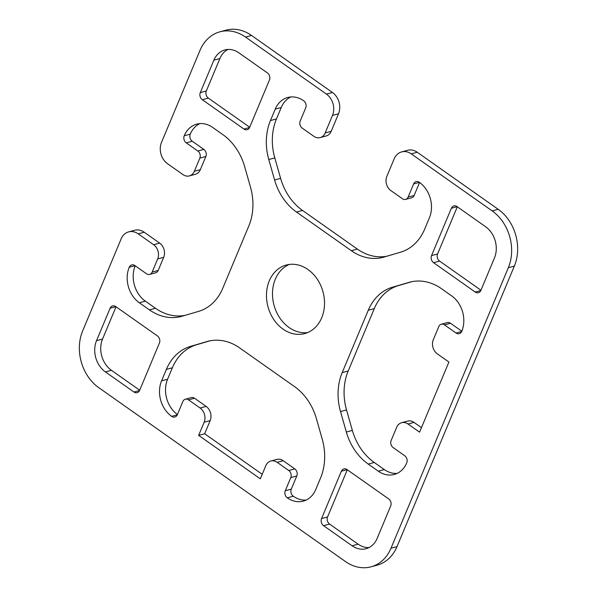 <?xml version="1.0" encoding="UTF-8"?>
<svg xmlns="http://www.w3.org/2000/svg" width="597" height="597" viewBox="0 0 597 597"><rect width="100%" height="100%" fill="white"/><g stroke="black" fill="none" stroke-linecap="round" stroke-linejoin="round"><path stroke-width="0.9" d="M408.945 282.388A52.2 41.909 74.9 0 1 409.646 282.187A52.2 41.909 74.9 0 1 441.571 288.754L451.645 295.858A26.096 20.955 74.9 0 1 461.75 331.357A5.216 4.194 74.9 0 1 459.257 333.686A5.216 4.194 74.9 0 1 456.063 333.022L444.504 324.872A5.216 4.194 -105.1 0 0 441.31 324.216A5.216 4.194 -105.1 0 0 438.81 326.544L433.31 339.693A10.44 8.38 -105.1 0 0 437.355 353.894L448.914 362.043L419.579 432.168L408.02 424.019A10.44 8.38 -105.1 0 0 401.632 422.706A10.44 8.38 -105.1 0 0 396.647 427.355L391.139 440.504A5.216 4.194 -105.1 0 0 393.162 447.601L404.729 455.75A5.216 4.194 74.9 0 1 406.744 462.854A26.096 20.955 74.9 0 1 394.266 474.466A26.096 20.955 74.9 0 1 378.311 471.182L368.23 464.078A52.2 41.909 74.9 0 1 346.342 432.034L340.514 411.549A52.2 41.909 74.9 0 1 342.193 372.603L368.282 310.231A52.2 41.909 74.9 0 1 392.535 287.194L410.355 282.008M411.878 281.665L398.542 285.575A52.2 41.909 -105.1 0 0 374.289 308.612L348.2 370.983A52.2 41.909 -105.1 0 0 346.529 409.93L352.357 430.415A52.2 41.909 -105.1 0 0 374.237 462.459L384.319 469.563A26.096 20.955 -105.1 0 0 397.199 473.376M401.632 422.706L407.647 421.086A10.44 8.38 74.9 0 1 414.027 422.4L421.475 427.646M441.31 324.216L447.317 322.596A5.216 4.194 74.9 0 1 450.511 323.253L461.809 331.216M166.369 369.394A52.2 41.909 74.9 0 1 190.622 346.357L207.025 341.551A52.2 41.909 74.9 0 1 207.734 341.35A52.2 41.909 74.9 0 1 239.651 347.917L294.5 386.58A52.2 41.909 74.9 0 1 316.388 418.624L322.216 439.101A52.2 41.909 74.9 0 1 320.537 478.055L315.746 489.518A26.096 20.955 74.9 0 1 303.261 501.137A26.096 20.955 74.9 0 1 287.306 497.846A5.216 4.194 74.9 0 1 285.284 490.749L290.784 477.6A5.216 4.194 -105.1 0 0 288.761 470.503L277.202 462.354A10.44 8.38 -105.1 0 0 270.814 461.041A10.44 8.38 -105.1 0 0 265.822 465.682L260.322 478.831L198.652 435.37L204.159 422.221A10.44 8.38 -105.1 0 0 200.114 408.02L188.555 399.871A5.216 4.194 -105.1 0 0 185.361 399.214A5.216 4.194 -105.1 0 0 182.861 401.535L177.361 414.684A5.216 4.194 74.9 0 1 174.869 417.012A5.216 4.194 74.9 0 1 171.675 416.355A26.096 20.955 74.9 0 1 161.571 380.856L166.369 369.394L172.376 367.774L167.578 379.237A26.096 20.955 -105.1 0 0 177.421 414.542M209.957 340.827L196.629 344.738A52.2 41.909 -105.1 0 0 172.376 367.774M185.361 399.214L191.368 397.595A5.216 4.194 74.9 0 1 194.562 398.251L206.122 406.4A10.44 8.38 74.9 0 1 210.166 420.601L204.667 433.75L262.217 474.309M198.652 435.37L204.667 433.75M270.814 461.041L276.829 459.414A10.44 8.38 74.9 0 1 283.209 460.727L294.776 468.884A5.216 4.194 74.9 0 1 296.791 475.981L291.291 489.13A5.216 4.194 -105.1 0 0 293.314 496.226A26.096 20.955 -105.1 0 0 306.194 500.047M457.317 206.778L437.571 253.979A5.216 4.194 -105.1 0 0 439.593 261.076L480.951 290.232M431.556 255.598L451.362 208.256A5.216 4.194 74.9 0 1 453.854 205.935A5.216 4.194 74.9 0 1 457.048 206.592L485.57 226.696A22.97 18.44 74.9 0 1 494.465 257.934L480.898 290.366A5.216 4.194 74.9 0 1 478.398 292.694A5.216 4.194 74.9 0 1 475.205 292.037L433.579 262.695A5.216 4.194 74.9 0 1 431.556 255.598L437.571 253.979M227.942 49.454A22.97 18.44 -105.1 0 0 219.883 58.551L206.316 90.983A5.216 4.194 -105.1 0 0 208.331 98.087L249.695 127.236M200.301 92.602L213.868 60.17A22.97 18.44 74.9 0 1 224.853 49.947A22.97 18.44 74.9 0 1 238.897 52.834L267.419 72.938A5.216 4.194 74.9 0 1 269.441 80.035L249.636 127.377A5.216 4.194 74.9 0 1 247.143 129.698A5.216 4.194 74.9 0 1 243.949 129.042L202.323 99.706A5.216 4.194 74.9 0 1 200.301 92.602L206.316 90.983M116.049 306.768L102.535 339.066A22.97 18.44 -105.1 0 0 111.43 370.304L139.683 390.222M96.527 340.686L110.094 308.253A5.216 4.194 74.9 0 1 112.594 305.925A5.216 4.194 74.9 0 1 115.781 306.589L157.407 335.924A5.216 4.194 74.9 0 1 159.429 343.021L139.631 390.363A5.216 4.194 74.9 0 1 137.131 392.684A5.216 4.194 74.9 0 1 133.944 392.028L105.415 371.924A22.97 18.44 74.9 0 1 96.527 340.686L102.535 339.066M347.305 469.764L327.559 516.965A5.216 4.194 -105.1 0 0 329.581 524.062L358.103 544.166A22.97 18.44 -105.1 0 0 369.058 547.546M321.552 518.584L341.35 471.242A5.216 4.194 74.9 0 1 343.85 468.921A5.216 4.194 74.9 0 1 347.044 469.578L388.669 498.913A5.216 4.194 74.9 0 1 390.684 506.017L377.117 538.449A22.97 18.44 74.9 0 1 366.14 548.673A22.97 18.44 74.9 0 1 352.096 545.785L323.574 525.681A5.216 4.194 74.9 0 1 321.552 518.584L327.559 516.965M289.314 264.434A35.492 28.499 -105.1 0 0 275.299 279.217A35.492 28.499 -105.1 0 0 278.769 316.313A35.492 28.499 -105.1 0 0 307.686 332.566M269.284 280.836A35.492 28.499 74.9 0 1 286.254 265.038A35.492 28.499 74.9 0 1 323.007 291.896A35.492 28.499 74.9 0 1 304.731 333.581A35.492 28.499 74.9 0 1 273.777 319.529A35.492 28.499 74.9 0 1 269.284 280.836M161.488 142.437L199.995 50.387A41.76 33.522 74.9 0 1 219.965 31.805A41.76 33.522 74.9 0 1 245.494 37.059L326.44 94.102A15.656 12.574 74.9 0 1 332.499 115.4L325.164 132.937A10.44 8.38 74.9 0 1 320.171 137.586A10.44 8.38 74.9 0 1 313.791 136.273L302.224 128.116A5.216 4.194 74.9 0 1 300.209 121.019L305.709 107.87A5.216 4.194 -105.1 0 0 303.686 100.774A26.096 20.955 -105.1 0 0 287.724 97.49A26.096 20.955 -105.1 0 0 275.247 109.102L270.456 120.564A52.2 41.909 -105.1 0 0 268.777 159.518L274.605 179.995A52.2 41.909 -105.1 0 0 296.493 212.047L351.334 250.703A52.2 41.909 -105.1 0 0 383.259 257.27A52.2 41.909 -105.1 0 0 383.961 257.068L400.371 252.262A52.2 41.909 -105.1 0 0 424.624 229.226L429.422 217.763A26.096 20.955 -105.1 0 0 419.318 182.264A5.216 4.194 -105.1 0 0 416.124 181.607A5.216 4.194 -105.1 0 0 413.624 183.936L408.124 197.085A5.216 4.194 74.9 0 1 405.632 199.405A5.216 4.194 74.9 0 1 402.438 198.749L390.878 190.6A10.44 8.38 74.9 0 1 386.834 176.399L394.169 158.869A15.656 12.574 74.9 0 1 401.654 151.899A15.656 12.574 74.9 0 1 411.229 153.869L492.174 210.913A41.76 33.522 74.9 0 1 508.338 267.71L390.998 548.233A41.76 33.522 74.9 0 1 371.028 566.814A41.76 33.522 74.9 0 1 345.491 561.561L98.818 387.707A41.76 33.522 74.9 0 1 82.655 330.91L121.154 238.86A15.656 12.574 74.9 0 1 128.646 231.89A15.656 12.574 74.9 0 1 138.22 233.86L153.638 244.733A10.44 8.38 74.9 0 1 157.675 258.926L152.175 272.075A5.216 4.194 74.9 0 1 149.683 274.404A5.216 4.194 74.9 0 1 146.489 273.747L134.929 265.598A5.216 4.194 -105.1 0 0 131.736 264.941A5.216 4.194 -105.1 0 0 129.236 267.262A26.096 20.955 -105.1 0 0 139.34 302.761L149.422 309.865A52.2 41.909 -105.1 0 0 181.339 316.432A52.2 41.909 -105.1 0 0 182.048 316.238L198.458 311.425A52.2 41.909 -105.1 0 0 222.711 288.388L248.8 226.017A52.2 41.909 -105.1 0 0 250.471 187.07L244.643 166.585A52.2 41.909 -105.1 0 0 222.763 134.541L212.681 127.437A26.096 20.955 -105.1 0 0 196.719 124.154A26.096 20.955 -105.1 0 0 184.242 135.765A5.216 4.194 -105.1 0 0 186.264 142.87L197.823 151.019A5.216 4.194 74.9 0 1 199.846 158.115L194.346 171.264A10.44 8.38 74.9 0 1 189.353 175.914A10.44 8.38 74.9 0 1 182.973 174.6L167.556 163.735A15.656 12.574 74.9 0 1 161.488 142.437M189.353 175.914L195.368 174.294A10.44 8.38 -105.1 0 0 200.353 169.645L205.861 156.496A5.216 4.194 -105.1 0 0 203.838 149.399L192.271 141.25A5.216 4.194 74.9 0 1 190.256 134.146A26.096 20.955 74.9 0 1 199.801 123.624M185.122 315.335A52.2 41.909 74.9 0 1 155.429 308.246L145.355 301.142A26.096 20.955 74.9 0 1 135.191 265.784M149.683 274.404L155.69 272.784A5.216 4.194 -105.1 0 0 158.19 270.456L163.69 257.307A10.44 8.38 -105.1 0 0 159.645 243.106L144.228 232.24A15.656 12.574 -105.1 0 0 134.653 230.27L128.646 231.89M371.028 566.814L377.035 565.195A41.76 33.522 -105.1 0 0 397.005 546.613L514.345 266.09A41.76 33.522 -105.1 0 0 498.182 209.293L417.243 152.25A15.656 12.574 -105.1 0 0 407.669 150.28L401.654 151.899M405.632 199.405L411.639 197.786A5.216 4.194 -105.1 0 0 414.139 195.465L419.579 182.458M387.043 256.173A52.2 41.909 74.9 0 1 357.349 249.083L302.5 210.42A52.2 41.909 74.9 0 1 280.612 178.376L274.784 157.899A52.2 41.909 74.9 0 1 276.463 118.945L281.254 107.482A26.096 20.955 74.9 0 1 290.806 96.953M320.171 137.586L326.186 135.959A10.44 8.38 -105.1 0 0 331.178 131.318L338.506 113.781A15.656 12.574 -105.1 0 0 332.447 92.483L251.509 35.439A41.76 33.522 -105.1 0 0 225.972 30.186L219.965 31.805M392.535 287.194L398.542 285.575M368.282 310.231L374.289 308.612M342.193 372.603L348.2 370.983M340.514 411.549L346.529 409.93M346.342 432.034L352.357 430.415M368.23 464.078L374.237 462.459M378.311 471.182L384.319 469.563M408.02 424.019L414.027 422.4M444.504 324.872L450.511 323.253M456.063 333.022L461.682 331.507M190.622 346.357L196.629 344.738M161.571 380.856L167.578 379.237M171.675 416.355L177.294 414.84M188.555 399.871L194.562 398.251M200.114 408.02L206.122 406.4M204.159 422.221L210.166 420.601M277.202 462.354L283.209 460.727M288.761 470.503L294.776 468.884M290.784 477.6L296.791 475.981M285.284 490.749L291.291 489.13M287.306 497.846L293.314 496.226M207.025 341.551L208.443 341.171M451.362 208.256L457.183 206.689M433.579 262.695L439.593 261.076M475.205 292.037L480.831 290.523M213.868 60.17L219.883 58.551M202.323 99.706L208.331 98.087M243.949 129.042L249.568 127.527M110.094 308.253L115.922 306.679M105.415 371.924L111.43 370.304M133.944 392.028L139.564 390.513M341.35 471.242L347.178 469.675M323.574 525.681L329.581 524.062M352.096 545.785L358.103 544.166M194.346 171.264L200.353 169.645M199.846 158.115L205.861 156.496M197.823 151.019L203.838 149.399M186.264 142.87L192.271 141.25M184.242 135.765L190.256 134.146M149.422 309.865L155.429 308.246M139.34 302.761L145.355 301.142M129.236 267.262L135.064 265.695M152.175 272.075L158.19 270.456M157.675 258.926L163.69 257.307M153.638 244.733L159.645 243.106M138.22 233.86L144.228 232.24M390.998 548.233L397.005 546.613M508.338 267.71L514.345 266.09M492.174 210.913L498.182 209.293M411.229 153.869L417.243 152.25M408.124 197.085L414.139 195.465M413.624 183.936L419.452 182.361M351.334 250.703L357.349 249.083M296.493 212.047L302.5 210.42M274.605 179.995L280.612 178.376M268.777 159.518L274.784 157.899M270.456 120.564L276.463 118.945M275.247 109.102L281.254 107.482M325.164 132.937L331.178 131.318M332.499 115.4L338.506 113.781M326.44 94.102L332.447 92.483M245.494 37.059L251.509 35.439"/></g></svg>
